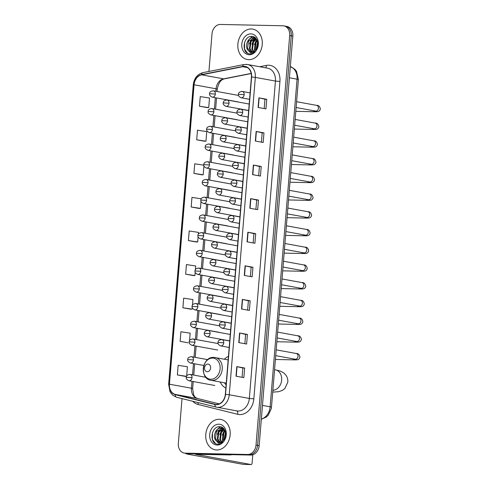 <?xml version="1.0" encoding="UTF-8"?>
<svg xmlns="http://www.w3.org/2000/svg" width="489" height="489" viewBox="0 0 489 489"><rect width="100%" height="100%" fill="white"/><g stroke="black" fill="none" stroke-linecap="round" stroke-linejoin="round"><path stroke-width="0.73" d="M228.449 356.395A17.066 13.392 -79.6 0 0 224.323 359.189M220.154 381.995A17.066 13.392 -79.6 0 0 225.839 388.113M182.024 398.614L178.338 443.395A9.658 7.579 -79.6 0 0 184.219 453.058L187.36 453.633A9.658 7.579 -79.6 0 0 188.308 453.731L250.759 455.057A9.658 7.579 -79.6 0 0 259.164 445.62L292.832 36.113A9.658 7.579 -79.6 0 0 286.951 26.449L285.38 26.161A9.658 7.579 -79.6 0 1 291.261 35.825A9.658 7.579 -79.6 0 0 285.38 26.161L283.809 25.874A9.658 7.579 -79.6 0 0 282.862 25.776L220.411 24.45A9.658 7.579 -79.6 0 0 212.006 33.888L208.919 71.461M184.219 453.058A9.658 7.579 -79.6 0 0 185.166 453.156L247.617 454.483A9.658 7.579 -79.6 0 0 256.022 445.045L257.593 445.332L291.261 35.825L257.593 445.332A9.658 7.579 -79.6 0 1 249.188 454.77A9.658 7.579 -79.6 0 0 257.593 445.332L259.164 445.62M185.166 453.156L249.188 454.77L186.737 453.444A9.658 7.579 -79.6 0 1 185.789 453.346A9.658 7.579 -79.6 0 0 186.737 453.444L188.308 453.731M251.322 28.955A15.452 12.127 -79.6 0 0 237.978 43.087A15.452 12.127 -79.6 0 0 247.281 59.511A15.452 12.127 -79.6 0 0 248.797 59.664A15.452 12.127 -79.6 0 0 262.141 45.532A15.452 12.127 -79.6 0 0 252.837 29.108A15.452 12.127 -79.6 0 0 251.322 28.955A15.452 12.127 -79.6 0 0 237.978 43.087A15.452 12.127 -79.6 0 0 247.281 59.511A15.452 12.127 -79.6 0 0 248.797 59.664A15.452 12.127 -79.6 0 0 262.141 45.532A15.452 12.127 -79.6 0 0 252.837 29.108A15.452 12.127 -79.6 0 0 251.322 28.955M219.231 419.269A15.452 12.127 -79.6 0 0 205.887 433.401A15.452 12.127 -79.6 0 0 215.191 449.825A15.452 12.127 -79.6 0 0 216.706 449.978A15.452 12.127 -79.6 0 0 230.05 435.846A15.452 12.127 -79.6 0 0 220.753 419.421A15.452 12.127 -79.6 0 0 219.231 419.269A15.452 12.127 -79.6 0 0 205.887 433.401A15.452 12.127 -79.6 0 0 215.191 449.825A15.452 12.127 -79.6 0 0 216.706 449.978A15.452 12.127 -79.6 0 0 230.05 435.846A15.452 12.127 -79.6 0 0 220.753 419.421A15.452 12.127 -79.6 0 0 219.231 419.269M244.139 66.596A10.306 8.087 100.4 0 1 245.148 66.693A10.306 8.087 100.4 0 1 251.419 77.005L225.325 394.372A10.306 8.087 100.4 0 1 215.349 404.336A10.306 8.087 100.4 0 1 214.964 404.256L175.337 394.427A10.306 8.087 100.4 0 1 169.451 384.201L194.072 84.768A10.306 8.087 100.4 0 1 201.615 74.829L242.715 66.718A10.306 8.087 100.4 0 1 244.139 66.596M244.158 66.339A10.562 8.289 -79.6 0 0 242.697 66.467L201.596 74.579A10.562 8.289 -79.6 0 0 193.864 84.768L169.249 384.195A10.562 8.289 -79.6 0 0 175.282 394.678L214.909 404.507A10.562 8.289 -79.6 0 0 225.527 394.378L251.621 77.005A10.562 8.289 -79.6 0 0 244.158 66.339M236.01 376.188L243.858 377.624L244.653 368.028L236.798 366.591L236.01 376.188M242.092 377.3L242.862 367.985L236.798 366.591M242.862 367.991L244.653 368.028M238.773 342.6L246.621 344.036L247.41 334.433L239.561 332.997L238.773 342.6M244.855 343.712L245.625 334.39L239.561 332.997M245.619 334.397L247.41 334.433M241.529 309.005L249.384 310.442L250.172 300.845L242.324 299.409L241.529 309.005M247.617 310.118L248.381 300.796L242.324 299.409M248.381 300.802L250.172 300.845M244.292 275.411L252.147 276.847L252.935 267.251L245.081 265.814L244.292 275.411M250.38 276.523L251.144 267.208L245.081 265.814M251.144 267.214L252.935 267.251M258.1 107.452L265.955 108.882L266.743 99.285L258.895 97.849L258.1 107.452M264.188 108.564L264.952 99.243L258.895 97.849M264.952 99.249L266.743 99.285M255.344 141.04L263.192 142.476L263.981 132.88L256.132 131.443L255.344 141.04M261.426 142.152L262.196 132.837L256.132 131.443M262.19 132.843L263.981 132.88M252.581 174.634L260.429 176.071L261.224 166.474L253.369 165.037L252.581 174.634M258.663 175.747L259.433 166.425L253.369 165.037M259.433 166.431L261.224 166.474M249.818 208.228L257.672 209.665L258.461 200.062L250.606 198.632L249.818 208.228M255.906 209.341L256.67 200.019L250.606 198.632M256.67 200.025L258.461 200.062M247.055 241.817L254.91 243.253L255.698 233.656L247.844 232.22L247.055 241.817M253.143 242.929L253.907 233.614L247.844 232.22M253.907 233.62L255.698 233.656M256.022 445.045L289.69 35.538A9.658 7.579 -79.6 0 0 283.809 25.874M192.477 305.154L192.941 299.574L183.681 298.162L182.892 307.758L190.747 309.182M189.567 340.607L190.178 333.168L180.918 331.756L180.129 341.353L187.984 342.771M185.221 376.377L177.366 374.947L186.511 376.341M186.651 376.053L187.415 366.762L178.155 365.344L177.366 374.947M199.029 208.418L191.175 206.981L200.435 208.393L201.01 201.376M201.223 198.815L191.963 197.385L191.175 206.981M201.792 174.824L193.937 173.387L203.198 174.805L203.925 165.93M203.766 165.172L194.726 163.791L193.937 173.387M204.549 141.229L196.7 139.793L205.961 141.211L206.749 131.614L197.489 130.196L196.7 139.793M199.463 106.205L208.717 107.617L209.512 98.02L200.252 96.608L199.463 106.205L207.318 107.623M195.392 269.708L195.698 265.985L186.443 264.567L185.655 274.164L193.503 275.588M198.308 234.262L198.461 232.391L189.2 230.973L188.412 240.576L196.266 241.994M188.412 240.576L197.672 241.988L198.1 236.829M197.672 241.988L196.187 241.994M200.435 208.393L198.95 208.4M203.198 174.805L201.712 174.811M205.961 141.211L204.475 141.217M208.717 107.617L207.238 107.623M185.655 274.164L194.909 275.582L195.184 272.275M194.909 275.582L193.424 275.588M182.892 307.758L192.146 309.176L192.269 307.722M192.146 309.176L190.667 309.182M180.129 341.353L187.904 342.771M186.505 376.359L185.142 376.365M254.824 50.66L254.372 49.572L255.38 42.415L257.159 40.379M255.227 50.312L256.004 42.531L257.348 40.868M253.314 51.547L251.878 49.114L252.892 41.962L256.352 38.931M253.681 51.388L252.501 49.23L253.51 42.072L256.554 39.23M251.914 51.883L249.384 48.655L250.399 41.504L255.564 38.081M252.257 51.84L250.007 48.772L251.022 41.62L255.784 38.234M247.88 50.129A7.274 5.709 -79.6 0 0 250.716 51.828A7.274 5.709 -79.6 0 0 251.432 51.901A7.274 5.709 -79.6 0 0 255.967 49.499C259.824 45.104 257.293 36.461 252.122 36.4C243.051 35.349 241.077 53.393 249.469 53.827L249.897 53.851C251.78 53.863 253.498 53.112 255.05 51.59L250.68 52.855L247.88 50.129C244.39 46.259 248.125 37.072 253.583 37.616L255.692 38.136M250.918 51.858L247.52 48.319L248.528 41.162L254.659 37.763M256.224 49.163L257.593 41.687M250.918 33.882A10.495 8.24 -79.6 0 0 241.786 44.132A10.495 8.24 -79.6 0 0 249.201 54.737A10.495 8.24 -79.6 0 0 258.339 44.487A10.495 8.24 -79.6 0 0 250.918 33.882M247.507 53.136L244.512 49.126L244.555 42.354M246.878 43.411L248.198 40.232L252.275 36.412M249.372 43.863L250.692 40.685L253.253 37.787M253.491 37.61L254.335 37.091M251.866 44.322L253.18 41.143L255.747 38.24M254.359 44.774L255.674 41.596L256.933 39.896M207.25 371.744A3.863 3.032 -79.6 0 0 210.612 367.972A3.863 3.032 -79.6 0 0 207.88 364.067A3.863 3.032 -79.6 0 0 204.518 367.844A3.863 3.032 -79.6 0 0 207.25 371.744M224.475 382.783A15.293 12.005 -79.6 0 0 226.107 384.874M186.052 453.395A12.879 1.002 -175.3 0 0 185.918 453.523A12.879 1.002 -175.3 0 0 188.595 454.367L243.363 464.379L250.979 464.538L195.545 454.318L230.441 454.935L228.516 454.587M250.979 464.538A1.608 0.99 91.2 0 0 251.077 464.55A1.608 0.99 91.2 0 0 252.098 463.12L252.782 454.764M231.975 454.66L230.661 454.917A1.608 1.265 100.4 0 1 230.441 454.935M222.739 440.974L222.281 439.886L223.296 432.728L225.068 430.693M223.137 440.626L223.913 432.844L225.258 431.182M221.23 441.86L219.787 439.428L220.802 432.276L224.262 429.244M221.59 441.701L220.411 439.544L221.425 432.386L224.463 429.544M219.824 442.197L217.299 438.975L218.308 431.818L223.479 428.395M220.166 442.154L217.923 439.085L218.931 431.934L223.693 428.553M215.79 440.442A7.274 5.709 -79.6 0 0 218.626 442.142A7.274 5.709 -79.6 0 0 219.341 442.215A7.274 5.709 -79.6 0 0 223.876 439.813C227.733 435.418 225.203 426.775 220.032 426.714C210.961 425.662 208.992 443.706 217.379 444.14L217.807 444.165C219.695 444.177 221.413 443.425 222.96 441.903L218.589 443.168L215.79 440.442C212.305 436.573 216.04 427.386 221.493 427.93L223.601 428.45M218.827 442.172L215.429 438.633L216.438 431.475L222.568 428.077M224.139 439.477L225.502 432.001M218.827 424.195A10.495 8.24 -79.6 0 0 209.695 434.446A10.495 8.24 -79.6 0 0 217.116 445.051A10.495 8.24 -79.6 0 0 226.248 434.8A10.495 8.24 -79.6 0 0 218.827 424.195M215.423 443.45L212.422 439.44L212.47 432.667M214.793 433.725L216.107 430.546L220.184 426.732M217.287 434.177L218.601 430.998L221.162 428.101M221.401 427.924L222.25 427.404M219.775 434.635L221.095 431.457L223.656 428.553M222.269 435.094L223.583 431.909L224.842 430.21M261.346 419.073A12.879 10.11 -79.6 0 0 270.13 406.799L297.067 79.187A12.879 10.11 -79.6 0 0 290.325 66.59M289.402 77.788L297.067 79.187A6.443 0.501 4.7 0 1 298.406 79.609L271.474 407.215A6.443 0.501 4.7 0 0 270.13 406.799L262.471 405.399M292.832 36.113L289.69 35.538M250.759 455.057L247.617 454.483M259.653 66.73L266.334 65.41A16.1 12.635 100.4 0 1 279.934 81.48L253.846 398.853L249.341 398.437L275.435 81.064A12.879 10.11 -79.6 0 0 267.599 68.179L247.495 64.505A12.879 10.11 100.4 0 1 255.331 77.39L251.621 77.005M253.846 398.853A16.1 12.635 100.4 0 1 239.836 414.574A16.1 12.635 100.4 0 1 237.654 414.287L198.027 404.458A16.1 12.635 100.4 0 1 192.752 401.28M238.137 411.017A12.879 10.11 -79.6 0 0 249.341 398.437L229.243 394.764A12.879 10.11 100.4 0 1 216.768 407.215A12.879 10.11 100.4 0 1 216.285 407.111A3.221 1.993 103.9 0 1 216.211 407.092L236.872 410.888A12.879 10.11 -79.6 0 0 238.137 411.017M246.23 64.377A12.879 10.11 100.4 0 1 247.495 64.505L244.011 64.536A3.221 1.907 78.8 0 0 242.697 66.467M244.011 64.536L202.911 72.647C197.36 74.224 194.139 78.295 193.253 84.86L193.864 84.768M169.249 384.195L168.638 384.293L170.05 391.86L172.641 395.204L176.584 397.27A3.221 1.993 103.9 0 0 176.663 397.282L216.138 407.074M175.282 394.678A3.221 1.993 103.9 0 0 176.584 397.27L216.211 407.092A3.221 1.993 103.9 0 1 214.909 404.507M202.911 72.647A3.221 1.907 78.8 0 0 201.596 74.579M225.527 394.378L229.243 394.764L255.331 77.39L275.435 81.064L279.934 81.48M266.334 65.41A3.221 1.907 -101.2 0 1 265.661 67.83M198.076 402.594A3.221 1.993 -76.1 0 1 198.027 404.458M236.578 410.839A3.221 1.993 -76.1 0 1 237.654 414.287M169.451 384.201L191.437 388.223A10.306 8.087 -79.6 0 0 197.324 398.443L219.206 403.871M175.337 394.427L197.324 398.443A5.795 3.588 -76.1 0 1 197.458 398.474A5.795 3.588 -76.1 0 1 197.593 398.511M214.964 404.256L215.741 404.397M242.715 66.718L247.416 67.58M201.615 74.829L223.595 78.851A10.306 8.087 -79.6 0 0 216.059 88.79L215.851 91.278M251.199 73.405L223.595 78.851A5.795 3.429 -101.2 0 0 224.39 78.851C220.863 79.573 218.485 83.014 217.263 89.169L217.073 91.498M194.072 84.768L216.059 88.79A5.795 0.452 4.7 0 1 217.263 89.169M215.319 97.727L214.396 109.004M213.864 115.453L212.935 126.724M212.409 133.173L211.48 144.451M210.948 150.899L210.025 162.177M209.494 168.626L208.565 179.897M208.033 186.346L207.11 197.623M206.578 204.072L205.649 215.343M205.123 221.798L204.194 233.07M203.662 239.518L202.739 250.796M202.208 257.245L201.279 268.516M200.747 274.971L199.824 286.242M199.292 292.691L198.363 303.969M197.837 310.417L196.908 321.689M196.376 328.143L195.453 339.415M194.922 345.864L193.992 357.141M193.461 363.59L192.538 374.861M192.006 381.31L191.437 388.223A5.795 0.452 4.7 0 1 192.648 388.602L193.62 394.8C194.787 396.53 194.274 397.08 197.458 398.474L219.213 403.871M247.3 241.866L248.088 232.269M250.062 208.271L250.851 198.681M252.819 174.677L253.608 165.086M255.582 141.089L256.37 131.492M258.345 107.494L259.133 97.898M244.537 275.454L245.325 265.863M241.774 309.048L242.562 299.457M239.011 342.642L239.799 333.046M236.248 376.237L237.037 366.64M274.555 369.684L275.374 369.831A10.306 8.087 100.4 0 1 281.646 380.136A10.306 8.087 100.4 0 1 272.868 390.204M210.832 379.244A10.648 8.356 -79.6 0 0 220.099 368.84A10.648 8.356 -79.6 0 0 212.568 358.082A10.648 8.356 -79.6 0 0 203.308 368.486A10.648 8.356 -79.6 0 0 210.832 379.244M226.254 383.107L211.003 380.32A11.589 9.095 -79.6 0 0 212.14 380.436A11.589 9.095 -79.6 0 0 222.153 369.837A11.589 9.095 -79.6 0 0 215.172 357.514A11.589 9.095 -79.6 0 0 214.035 357.398M249.586 99.334L241.059 97.776A3.221 2.524 -79.6 0 0 241.377 97.806A3.221 2.524 -79.6 0 0 244.176 94.658A3.221 2.524 -79.6 0 0 242.22 91.437A3.221 2.524 -79.6 0 0 241.902 91.406M244.176 94.658L238.43 94.34C238.339 92.684 239.604 91.718 242.22 91.437L250.111 92.879M316.035 111.107L315.637 111.082A2.897 2.274 -79.6 0 0 315.918 111.113A2.897 2.274 -79.6 0 0 318.425 108.46A2.897 2.274 -79.6 0 0 316.676 105.379C318.62 105.214 319.849 106.449 320.362 109.071C319.348 111.633 318.81 111.718 314.947 111.737A2.897 1.785 -88.8 0 1 313.62 110.716M248.125 117.054L239.604 115.496A3.221 2.524 -79.6 0 0 239.922 115.526A3.221 2.524 -79.6 0 0 242.721 112.384A3.221 2.524 -79.6 0 0 240.759 109.163A3.221 2.524 -79.6 0 0 240.447 109.133M242.721 112.384L236.976 112.067C236.884 110.41 238.143 109.438 240.759 109.163L248.656 110.606M314.58 128.833L314.176 128.803A2.897 2.274 -79.6 0 0 314.464 128.833A2.897 2.274 -79.6 0 0 316.964 126.186A2.897 2.274 -79.6 0 0 315.222 123.106C317.159 122.941 318.388 124.169 318.907 126.798C317.887 129.359 317.349 129.444 313.486 129.463A2.897 1.785 -88.8 0 1 312.165 128.436M246.67 134.781L238.149 133.222A3.221 2.524 -79.6 0 0 238.461 133.252A3.221 2.524 -79.6 0 0 241.266 130.111A3.221 2.524 -79.6 0 0 239.304 126.889A3.221 2.524 -79.6 0 0 238.987 126.853M241.266 130.111L235.515 129.793C235.423 128.13 236.688 127.164 239.304 126.889L247.196 128.332M313.119 146.559L312.722 146.529A2.897 2.274 -79.6 0 0 313.003 146.559A2.897 2.274 -79.6 0 0 315.509 143.907A2.897 2.274 -79.6 0 0 313.761 140.826C315.705 140.667 316.933 141.896 317.453 144.518C316.432 147.079 315.894 147.165 312.031 147.189A2.897 1.785 -88.8 0 1 310.704 146.162M245.209 152.501L236.688 150.948A3.221 2.524 -79.6 0 0 237.006 150.979A3.221 2.524 -79.6 0 0 239.806 147.831A3.221 2.524 -79.6 0 0 237.85 144.61A3.221 2.524 -79.6 0 0 237.532 144.579M239.806 147.831L234.06 147.513C233.968 145.856 235.227 144.891 237.85 144.61L245.741 146.052M311.664 164.28L311.267 164.255A2.897 2.274 -79.6 0 0 311.548 164.28A2.897 2.274 -79.6 0 0 314.048 161.633A2.897 2.274 -79.6 0 0 312.306 158.552C314.244 158.387 315.472 159.622 315.992 162.244C314.971 164.805 314.439 164.891 310.57 164.909A2.897 1.785 -88.8 0 1 309.25 163.888M243.754 170.227L235.233 168.668A3.221 2.524 -79.6 0 0 235.545 168.699A3.221 2.524 -79.6 0 0 238.351 165.557A3.221 2.524 -79.6 0 0 236.389 162.336A3.221 2.524 -79.6 0 0 236.077 162.305M238.351 165.557L232.605 165.239C232.507 163.583 233.773 162.611 236.389 162.336L244.286 163.778M310.209 182.006L309.806 181.975A2.897 2.274 -79.6 0 0 310.093 182.006A2.897 2.274 -79.6 0 0 312.593 179.359A2.897 2.274 -79.6 0 0 310.851 176.278C312.789 176.113 314.017 177.342 314.537 179.97C313.516 182.525 312.978 182.617 309.115 182.635A2.897 1.785 -88.8 0 1 307.795 181.608M242.299 187.953L233.773 186.395A3.221 2.524 -79.6 0 0 234.09 186.425A3.221 2.524 -79.6 0 0 236.89 183.283A3.221 2.524 -79.6 0 0 234.934 180.062A3.221 2.524 -79.6 0 0 234.616 180.025M236.89 183.283L231.144 182.965C231.052 181.303 232.318 180.337 234.934 180.062L242.825 181.505M308.748 199.732L308.351 199.701A2.897 2.274 -79.6 0 0 308.632 199.732A2.897 2.274 -79.6 0 0 311.138 197.079A2.897 2.274 -79.6 0 0 309.39 193.999C311.334 193.84 312.563 195.068 313.076 197.69C312.061 200.252 311.524 200.337 307.66 200.356A2.897 1.785 -88.8 0 1 306.334 199.335M240.839 205.673L232.318 204.115A3.221 2.524 -79.6 0 0 232.636 204.151A3.221 2.524 -79.6 0 0 235.435 201.003A3.221 2.524 -79.6 0 0 233.473 197.782A3.221 2.524 -79.6 0 0 233.161 197.752M235.435 201.003L229.689 200.686C229.598 199.029 230.857 198.063 233.473 197.782L241.37 199.225M307.294 217.452L306.89 217.428A2.897 2.274 -79.6 0 0 307.178 217.452A2.897 2.274 -79.6 0 0 309.678 214.805A2.897 2.274 -79.6 0 0 307.936 211.725C309.873 211.56 311.102 212.794 311.621 215.417C310.601 217.978 310.063 218.063 306.2 218.082A2.897 1.785 -88.8 0 1 304.879 217.055M239.384 223.4L230.863 221.841A3.221 2.524 -79.6 0 0 231.175 221.872A3.221 2.524 -79.6 0 0 233.98 218.73A3.221 2.524 -79.6 0 0 232.018 215.508A3.221 2.524 -79.6 0 0 231.7 215.478M233.98 218.73L228.229 218.412C228.137 216.755 229.402 215.783 232.018 215.508L239.916 216.951M305.833 235.178L305.436 235.148A2.897 2.274 -79.6 0 0 305.717 235.178A2.897 2.274 -79.6 0 0 308.223 232.532A2.897 2.274 -79.6 0 0 306.475 229.451C308.418 229.286 309.647 230.515 310.167 233.143C309.146 235.698 308.608 235.784 304.745 235.808A2.897 1.785 -88.8 0 1 303.418 234.781M237.923 241.126L229.402 239.567A3.221 2.524 -79.6 0 0 229.72 239.598A3.221 2.524 -79.6 0 0 232.519 236.45A3.221 2.524 -79.6 0 0 230.563 233.229A3.221 2.524 -79.6 0 0 230.246 233.198M232.519 236.45L226.774 236.132C226.682 234.476 227.941 233.51 230.563 233.229L238.455 234.677M304.378 252.905L303.981 252.874A2.897 2.274 -79.6 0 0 304.262 252.905A2.897 2.274 -79.6 0 0 306.762 250.252A2.897 2.274 -79.6 0 0 305.02 247.171C306.958 247.012 308.186 248.241 308.706 250.863C307.685 253.424 307.153 253.51 303.284 253.528A2.897 1.785 -88.8 0 1 301.964 252.507M236.468 258.846L227.947 257.287A3.221 2.524 -79.6 0 0 228.265 257.324A3.221 2.524 -79.6 0 0 231.065 254.176A3.221 2.524 -79.6 0 0 229.103 250.955A3.221 2.524 -79.6 0 0 228.791 250.924M231.065 254.176L225.319 253.858C225.221 252.202 226.486 251.236 229.103 250.955L237 252.397M302.923 270.625L302.52 270.6A2.897 2.274 -79.6 0 0 302.807 270.625A2.897 2.274 -79.6 0 0 305.307 267.978A2.897 2.274 -79.6 0 0 303.565 264.897C305.503 264.732 306.731 265.961 307.251 268.589C306.23 271.151 305.692 271.236 301.829 271.254A2.897 1.785 -88.8 0 1 300.509 270.228M235.013 276.572L226.486 275.014A3.221 2.524 -79.6 0 0 226.804 275.044A3.221 2.524 -79.6 0 0 229.604 271.902A3.221 2.524 -79.6 0 0 227.648 268.681A3.221 2.524 -79.6 0 0 227.33 268.65M229.604 271.902L223.858 271.584C223.766 269.928 225.032 268.956 227.648 268.681L235.539 270.124M301.462 288.351L301.065 288.321A2.897 2.274 -79.6 0 0 301.346 288.351A2.897 2.274 -79.6 0 0 303.852 285.698A2.897 2.274 -79.6 0 0 302.104 282.624C304.048 282.459 305.277 283.687 305.79 286.316C304.775 288.871 304.237 288.956 300.374 288.981A2.897 1.785 -88.8 0 1 299.048 287.954M233.553 294.299L225.032 292.74A3.221 2.524 -79.6 0 0 225.35 292.77A3.221 2.524 -79.6 0 0 228.149 289.622A3.221 2.524 -79.6 0 0 226.193 286.401A3.221 2.524 -79.6 0 0 225.875 286.371M228.149 289.622L222.403 289.305C222.312 287.648 223.571 286.682 226.193 286.401L234.084 287.85M300.008 306.071L299.604 306.047A2.897 2.274 -79.6 0 0 299.891 306.077A2.897 2.274 -79.6 0 0 302.391 303.424A2.897 2.274 -79.6 0 0 300.649 300.344C302.587 300.179 303.816 301.413 304.335 304.036C303.314 306.597 302.777 306.682 298.913 306.701A2.897 1.785 -88.8 0 1 297.593 305.68M232.098 312.019L223.577 310.46A3.221 2.524 -79.6 0 0 223.889 310.497A3.221 2.524 -79.6 0 0 226.694 307.349A3.221 2.524 -79.6 0 0 224.732 304.127A3.221 2.524 -79.6 0 0 224.414 304.097M226.694 307.349L220.942 307.031C220.851 305.374 222.116 304.409 224.732 304.127L232.63 305.57M298.547 323.797L298.149 323.773A2.897 2.274 -79.6 0 0 298.437 323.797A2.897 2.274 -79.6 0 0 300.937 321.151A2.897 2.274 -79.6 0 0 299.195 318.07C301.132 317.905 302.361 319.134 302.88 321.762C301.86 324.323 301.322 324.409 297.459 324.427A2.897 1.785 -88.8 0 1 296.132 323.4M230.637 329.745L222.116 328.186A3.221 2.524 -79.6 0 0 222.434 328.217A3.221 2.524 -79.6 0 0 225.233 325.075A3.221 2.524 -79.6 0 0 223.277 321.854A3.221 2.524 -79.6 0 0 222.96 321.817M225.233 325.075L219.488 324.757C219.396 323.101 220.655 322.129 223.277 321.854L231.169 323.296M297.092 341.524L296.695 341.493A2.897 2.274 -79.6 0 0 296.976 341.524A2.897 2.274 -79.6 0 0 299.476 338.871A2.897 2.274 -79.6 0 0 297.734 335.796C299.671 335.631 300.9 336.86 301.42 339.488C300.405 342.043 299.867 342.129 295.998 342.153A2.897 1.785 -88.8 0 1 294.678 341.126M229.182 347.471L220.661 345.912A3.221 2.524 -79.6 0 0 220.979 345.943A3.221 2.524 -79.6 0 0 223.779 342.795A3.221 2.524 -79.6 0 0 221.817 339.574A3.221 2.524 -79.6 0 0 221.505 339.543M223.779 342.795L218.033 342.477C217.935 340.821 219.2 339.855 221.817 339.574L229.714 341.016M295.637 359.244L295.234 359.219A2.897 2.274 -79.6 0 0 295.521 359.25A2.897 2.274 -79.6 0 0 298.021 356.597A2.897 2.274 -79.6 0 0 296.279 353.516C298.217 353.351 299.445 354.586 299.965 357.208C298.944 359.77 298.406 359.855 294.543 359.873A2.897 1.785 -88.8 0 1 293.223 358.853M248.663 110.49L225.912 106.327A3.221 2.524 -79.6 0 0 226.23 106.364A3.221 2.524 -79.6 0 0 229.029 103.216A3.221 2.524 -79.6 0 0 227.073 99.994A3.221 2.524 -79.6 0 0 226.755 99.964M229.029 103.216L223.284 102.898C223.192 101.241 224.451 100.269 227.073 99.994L249.194 104.041M247.208 128.216L224.457 124.053A3.221 2.524 -79.6 0 0 224.769 124.084A3.221 2.524 -79.6 0 0 227.574 120.942A3.221 2.524 -79.6 0 0 225.612 117.721A3.221 2.524 -79.6 0 0 225.301 117.684M227.574 120.942L221.829 120.624C221.731 118.961 222.996 117.996 225.612 117.721L247.74 121.761M245.753 145.936L222.996 141.779A3.221 2.524 -79.6 0 0 223.314 141.81A3.221 2.524 -79.6 0 0 226.114 138.662A3.221 2.524 -79.6 0 0 224.158 135.441A3.221 2.524 -79.6 0 0 223.84 135.41M226.114 138.662L220.368 138.344C220.276 136.688 221.541 135.722 224.158 135.441L246.279 139.487M244.292 163.662L221.541 159.5A3.221 2.524 -79.6 0 0 221.859 159.53A3.221 2.524 -79.6 0 0 224.659 156.388A3.221 2.524 -79.6 0 0 222.697 153.167A3.221 2.524 -79.6 0 0 222.385 153.136M224.659 156.388L218.913 156.07C218.821 154.414 220.081 153.442 222.697 153.167L244.824 157.213M242.837 181.388L220.087 177.226A3.221 2.524 -79.6 0 0 220.398 177.256A3.221 2.524 -79.6 0 0 223.204 174.115A3.221 2.524 -79.6 0 0 221.242 170.893A3.221 2.524 -79.6 0 0 220.924 170.857M223.204 174.115L217.452 173.797C217.361 172.134 218.626 171.168 221.242 170.893L243.369 174.934M241.377 199.109L218.626 194.952A3.221 2.524 -79.6 0 0 218.944 194.983A3.221 2.524 -79.6 0 0 221.743 191.835A3.221 2.524 -79.6 0 0 219.787 188.613A3.221 2.524 -79.6 0 0 219.469 188.583M221.743 191.835L215.997 191.517C215.906 189.86 217.165 188.895 219.787 188.613L241.908 192.66M239.922 216.835L217.171 212.672A3.221 2.524 -79.6 0 0 217.489 212.703A3.221 2.524 -79.6 0 0 220.288 209.561A3.221 2.524 -79.6 0 0 218.326 206.34A3.221 2.524 -79.6 0 0 218.015 206.309M220.288 209.561L214.543 209.243C214.445 207.587 215.71 206.615 218.326 206.34L240.454 210.386M238.467 234.555L215.71 230.398A3.221 2.524 -79.6 0 0 216.028 230.429A3.221 2.524 -79.6 0 0 218.827 227.287A3.221 2.524 -79.6 0 0 216.871 224.066A3.221 2.524 -79.6 0 0 216.554 224.029M218.827 227.287L213.082 226.969C212.99 225.307 214.255 224.341 216.871 224.066L238.993 228.106M237.006 252.281L214.255 248.125A3.221 2.524 -79.6 0 0 214.573 248.155A3.221 2.524 -79.6 0 0 217.373 245.007A3.221 2.524 -79.6 0 0 215.411 241.786A3.221 2.524 -79.6 0 0 215.099 241.755M217.373 245.007L211.627 244.689C211.535 243.033 212.794 242.067 215.411 241.786L237.538 245.833M235.551 270.007L212.801 265.845A3.221 2.524 -79.6 0 0 213.112 265.875A3.221 2.524 -79.6 0 0 215.918 262.734A3.221 2.524 -79.6 0 0 213.956 259.512A3.221 2.524 -79.6 0 0 213.638 259.482M215.918 262.734L210.166 262.416C210.074 260.759 211.34 259.787 213.956 259.512L236.083 263.559M234.097 287.728L211.34 283.571A3.221 2.524 -79.6 0 0 211.658 283.602A3.221 2.524 -79.6 0 0 214.457 280.454A3.221 2.524 -79.6 0 0 212.501 277.232A3.221 2.524 -79.6 0 0 212.183 277.202M214.457 280.454L208.711 280.136C208.62 278.479 209.879 277.514 212.501 277.232L234.622 281.279M232.636 305.454L209.885 301.291A3.221 2.524 -79.6 0 0 210.203 301.328A3.221 2.524 -79.6 0 0 213.002 298.18A3.221 2.524 -79.6 0 0 211.04 294.959A3.221 2.524 -79.6 0 0 210.728 294.928M213.002 298.18L207.257 297.862C207.159 296.206 208.424 295.24 211.04 294.959L233.167 299.005M231.181 323.18L208.424 319.017A3.221 2.524 -79.6 0 0 208.742 319.048A3.221 2.524 -79.6 0 0 211.541 315.906A3.221 2.524 -79.6 0 0 209.585 312.685A3.221 2.524 -79.6 0 0 209.268 312.654M211.541 315.906L205.796 315.588C205.704 313.932 206.969 312.96 209.585 312.685L231.707 316.731M229.72 340.9L206.969 336.744A3.221 2.524 -79.6 0 0 207.287 336.774A3.221 2.524 -79.6 0 0 210.087 333.626A3.221 2.524 -79.6 0 0 208.131 330.405A3.221 2.524 -79.6 0 0 207.813 330.375M210.087 333.626L204.341 333.309C204.249 331.652 205.508 330.686 208.131 330.405L230.252 334.452M238.137 101.895L212.22 97.158A3.221 2.524 -79.6 0 0 212.538 97.195A3.221 2.524 -79.6 0 0 215.337 94.047A3.221 2.524 -79.6 0 0 213.381 90.826A3.221 2.524 -79.6 0 0 213.063 90.795M215.337 94.047L209.592 93.729C209.5 92.073 210.765 91.107 213.381 90.826L238.528 95.422M236.676 119.622L210.765 114.884A3.221 2.524 -79.6 0 0 211.083 114.915A3.221 2.524 -79.6 0 0 213.882 111.773A3.221 2.524 -79.6 0 0 211.92 108.552A3.221 2.524 -79.6 0 0 211.609 108.515M213.882 111.773L208.137 111.455C208.045 109.793 209.304 108.827 211.92 108.552L237.067 113.148M235.221 137.348L209.31 132.611A3.221 2.524 -79.6 0 0 209.622 132.641A3.221 2.524 -79.6 0 0 212.428 129.493A3.221 2.524 -79.6 0 0 210.466 126.272A3.221 2.524 -79.6 0 0 210.148 126.241M212.428 129.493L206.676 129.175C206.584 127.519 207.849 126.553 210.466 126.272L235.612 130.875M233.76 155.068L207.849 150.331A3.221 2.524 -79.6 0 0 208.167 150.367A3.221 2.524 -79.6 0 0 210.967 147.22A3.221 2.524 -79.6 0 0 209.011 143.998A3.221 2.524 -79.6 0 0 208.693 143.968M210.967 147.22L205.221 146.902C205.129 145.245 206.389 144.273 209.011 143.998L234.152 148.595M232.306 172.794L206.395 168.057A3.221 2.524 -79.6 0 0 206.713 168.088A3.221 2.524 -79.6 0 0 209.512 164.946A3.221 2.524 -79.6 0 0 207.55 161.725A3.221 2.524 -79.6 0 0 207.238 161.688M209.512 164.946L203.766 164.628C203.668 162.965 204.934 162 207.55 161.725L232.697 166.321M230.851 190.521L204.934 185.783A3.221 2.524 -79.6 0 0 205.252 185.814A3.221 2.524 -79.6 0 0 208.051 182.666A3.221 2.524 -79.6 0 0 206.095 179.445A3.221 2.524 -79.6 0 0 205.777 179.414M208.051 182.666L202.305 182.348C202.214 180.692 203.479 179.726 206.095 179.445L231.242 184.041M229.39 208.241L203.479 203.503A3.221 2.524 -79.6 0 0 203.797 203.534A3.221 2.524 -79.6 0 0 206.596 200.392A3.221 2.524 -79.6 0 0 204.634 197.171A3.221 2.524 -79.6 0 0 204.323 197.14M206.596 200.392L200.851 200.074C200.759 198.418 202.018 197.446 204.634 197.171L229.781 201.768M227.935 225.967L202.024 221.23A3.221 2.524 -79.6 0 0 202.336 221.26A3.221 2.524 -79.6 0 0 205.142 218.118A3.221 2.524 -79.6 0 0 203.179 214.897A3.221 2.524 -79.6 0 0 202.862 214.86M205.142 218.118L199.39 217.801C199.298 216.138 200.563 215.172 203.179 214.897L228.326 219.494M226.474 243.693L200.563 238.956A3.221 2.524 -79.6 0 0 200.881 238.987A3.221 2.524 -79.6 0 0 203.681 235.839A3.221 2.524 -79.6 0 0 201.725 232.617A3.221 2.524 -79.6 0 0 201.407 232.587M203.681 235.839L197.935 235.521C197.843 233.864 199.102 232.898 201.725 232.617L226.865 237.214M225.019 261.413L199.109 256.676A3.221 2.524 -79.6 0 0 199.426 256.707A3.221 2.524 -79.6 0 0 202.226 253.565A3.221 2.524 -79.6 0 0 200.264 250.344A3.221 2.524 -79.6 0 0 199.952 250.313M202.226 253.565L196.48 253.247C196.382 251.59 197.648 250.619 200.264 250.344L225.411 254.94M223.565 279.14L197.648 274.402A3.221 2.524 -79.6 0 0 197.966 274.433A3.221 2.524 -79.6 0 0 200.765 271.291A3.221 2.524 -79.6 0 0 198.809 268.07A3.221 2.524 -79.6 0 0 198.491 268.033M200.765 271.291L195.019 270.973C194.928 269.311 196.193 268.345 198.809 268.07L223.956 272.666M222.104 296.866L196.193 292.129A3.221 2.524 -79.6 0 0 196.511 292.159A3.221 2.524 -79.6 0 0 199.31 289.011A3.221 2.524 -79.6 0 0 197.354 285.79A3.221 2.524 -79.6 0 0 197.036 285.759M199.31 289.011L193.565 288.693C193.473 287.037 194.732 286.071 197.354 285.79L222.495 290.387M220.649 314.586L194.738 309.849A3.221 2.524 -79.6 0 0 195.05 309.879A3.221 2.524 -79.6 0 0 197.856 306.737A3.221 2.524 -79.6 0 0 195.893 303.516A3.221 2.524 -79.6 0 0 195.576 303.486M197.856 306.737L192.104 306.42C192.012 304.763 193.277 303.791 195.893 303.516L221.04 308.113M219.188 332.312L193.277 327.575A3.221 2.524 -79.6 0 0 193.595 327.606A3.221 2.524 -79.6 0 0 196.395 324.458A3.221 2.524 -79.6 0 0 194.439 321.236A3.221 2.524 -79.6 0 0 194.121 321.206M196.395 324.458L190.649 324.14C190.557 322.483 191.816 321.517 194.439 321.236L219.579 325.839M217.733 350.038L191.822 345.295A3.221 2.524 -79.6 0 0 192.14 345.332A3.221 2.524 -79.6 0 0 194.94 342.184A3.221 2.524 -79.6 0 0 192.978 338.963A3.221 2.524 -79.6 0 0 192.666 338.932M194.94 342.184L189.194 341.866C189.096 340.21 190.362 339.244 192.978 338.963L218.125 343.559M203.87 365.491L190.362 363.021A3.221 2.524 -79.6 0 0 190.679 363.052A3.221 2.524 -79.6 0 0 193.485 359.91A3.221 2.524 -79.6 0 0 191.523 356.689A3.221 2.524 -79.6 0 0 191.205 356.658M193.485 359.91L187.733 359.592C187.642 357.936 188.907 356.964 191.523 356.689L207.684 359.641M214.818 385.485L188.907 380.748A3.221 2.524 -79.6 0 0 189.225 380.778A3.221 2.524 -79.6 0 0 192.024 377.63A3.221 2.524 -79.6 0 0 190.068 374.409A3.221 2.524 -79.6 0 0 189.75 374.378M192.024 377.63L186.278 377.312C186.187 375.656 187.446 374.69 190.068 374.409L205.887 377.306M196.211 454.525L196.236 454.22M228.895 454.593L230.661 454.917M290.325 66.571L294.769 69.2L296.475 71.321L298.406 79.609M261.328 419.269L266.285 417.068L268.253 415.179L271.285 408.639L271.474 407.215M193.253 84.86L168.638 384.293M216.541 97.953L215.612 109.224M215.081 115.673L214.158 126.951M213.626 133.399L212.697 144.671M212.171 151.119L211.242 162.397M210.71 168.846L209.787 180.123M209.255 186.572L208.326 197.843M207.794 204.292L206.871 215.57M206.34 222.018L205.411 233.296M204.885 239.744L203.956 251.016M203.424 257.465L202.501 268.742M201.969 275.191L201.04 286.468M200.514 292.917L199.585 304.189M199.054 310.637L198.124 321.915M197.599 328.363L196.67 339.641M196.138 346.09L195.215 357.361M194.683 363.81L193.754 375.087M193.228 381.536L192.648 388.602M251.23 73.552L224.39 78.851M254.971 37.812L254.347 37.696M275.374 369.831L280.423 371.096L283.877 373.003L285.955 375.222C287.373 377.276 287.99 379.562 287.813 382.068L284.971 388.413L282.44 390.375L278.675 391.701L272.715 392.123M228.161 359.892L213.84 357.38C202.049 356.457 199.225 378.847 211.003 380.32M272.862 390.338L273.455 390.485L272.868 390.253M296.591 101.706L316.676 105.379M314.947 111.737L295.796 111.333M296.114 107.513L315.637 111.082M241.059 97.776C238.883 96.633 238.009 95.489 238.43 94.34M295.13 119.432L315.222 123.106M313.486 129.463L294.341 129.053M294.653 125.233L314.176 128.803M239.604 115.496C237.428 114.359 236.548 113.216 236.976 112.067M293.675 137.158L313.761 140.826M312.031 147.189L292.887 146.779M293.198 142.959L312.722 146.529M238.149 133.222C235.967 132.085 235.093 130.936 235.515 129.793M292.22 154.879L312.306 158.552M310.57 164.909L291.426 164.506M291.744 160.685L311.267 164.255M236.688 150.948C234.512 149.805 233.638 148.662 234.06 147.513M290.759 172.605L310.851 176.278M309.115 182.635L289.971 182.226M290.283 178.406L309.806 181.975M235.233 168.668C233.057 167.531 232.177 166.388 232.605 165.239M289.305 190.325L309.39 193.999M307.66 200.356L288.51 199.952M288.828 196.132L308.351 199.701M233.773 186.395C231.597 185.252 230.722 184.108 231.144 182.965M287.844 208.051L307.936 211.725M306.2 218.082L287.055 217.678M287.367 213.858L306.89 217.428M232.318 204.115C230.142 202.978 229.262 201.835 229.689 200.686M286.389 225.777L306.475 229.451M304.745 235.808L285.6 235.398M285.912 231.578L305.436 235.148M230.863 221.841C228.687 220.704 227.807 219.561 228.229 218.412M284.934 243.498L305.02 247.171M303.284 253.528L284.14 253.125M284.457 249.304L303.981 252.874M229.402 239.567C227.226 238.424 226.352 237.281 226.774 236.132M283.473 261.224L303.565 264.897M301.829 271.254L282.685 270.851M282.997 267.031L302.52 270.6M227.947 257.287C225.771 256.15 224.891 255.007 225.319 253.858M282.019 278.95L302.104 282.624M300.374 288.981L281.224 288.571M281.542 284.751L301.065 288.321M226.486 275.014C224.31 273.877 223.436 272.734 223.858 271.584M280.558 296.67L300.649 300.344M298.913 306.701L279.769 306.297M280.081 302.477L299.604 306.047M225.032 292.74C222.856 291.597 221.982 290.454 222.403 289.305M279.103 314.396L299.195 318.07M297.459 324.427L278.314 324.018M278.626 320.203L298.149 323.773M223.577 310.46C221.401 309.323 220.521 308.18 220.942 307.031M277.648 332.123L297.734 335.796M295.998 342.153L276.853 341.744M277.171 337.923L296.695 341.493M222.116 328.186C219.94 327.049 219.066 325.906 219.488 324.757M276.187 349.843L296.279 353.516M294.543 359.873L275.399 359.47M275.71 355.65L295.234 359.219M220.661 345.912C218.485 344.769 217.605 343.626 218.033 342.477M225.912 106.327C223.736 105.19 222.862 104.047 223.284 102.898M224.457 124.053C222.281 122.916 221.401 121.767 221.829 120.624M222.996 141.779C220.82 140.636 219.946 139.493 220.368 138.344M221.541 159.5C219.365 158.363 218.485 157.22 218.913 156.07M220.087 177.226C217.911 176.089 217.03 174.94 217.452 173.797M218.626 194.952C216.45 193.809 215.576 192.666 215.997 191.517M217.171 212.672C214.995 211.535 214.115 210.392 214.543 209.243M215.71 230.398C213.534 229.255 212.66 228.112 213.082 226.969M214.255 248.125C212.079 246.982 211.205 245.839 211.627 244.689M212.801 265.845C210.625 264.708 209.744 263.565 210.166 262.416M211.34 283.571C209.164 282.428 208.29 281.285 208.711 280.136M209.885 301.291C207.709 300.154 206.829 299.011 207.257 297.862M208.424 319.017C206.248 317.881 205.374 316.738 205.796 315.588M206.969 336.744C204.793 335.601 203.919 334.458 204.341 333.309M212.22 97.158C210.044 96.021 209.17 94.878 209.592 93.729M210.765 114.884C208.589 113.748 207.709 112.604 208.137 111.455M209.31 132.611C207.128 131.468 206.254 130.325 206.676 129.175M207.849 150.331C205.673 149.194 204.799 148.051 205.221 146.902M206.395 168.057C204.219 166.92 203.338 165.771 203.766 164.628M204.934 185.783C202.758 184.64 201.884 183.497 202.305 182.348M203.479 203.503C201.303 202.367 200.429 201.223 200.851 200.074M202.024 221.23C199.848 220.093 198.968 218.944 199.39 217.801M200.563 238.956C198.387 237.813 197.513 236.67 197.935 235.521M199.109 256.676C196.933 255.539 196.052 254.396 196.48 253.247M197.648 274.402C195.472 273.259 194.598 272.116 195.019 270.973M196.193 292.129C194.017 290.986 193.143 289.843 193.565 288.693M194.738 309.849C192.562 308.712 191.682 307.569 192.104 306.42M193.277 327.575C191.101 326.432 190.227 325.289 190.649 324.14M191.822 345.295C189.646 344.158 188.766 343.015 189.194 341.866M190.362 363.021C188.186 361.884 187.311 360.741 187.733 359.592M188.907 380.748C186.731 379.605 185.857 378.462 186.278 377.312M251.077 464.55L243.461 464.391M222.88 428.126L222.257 428.009"/></g></svg>

